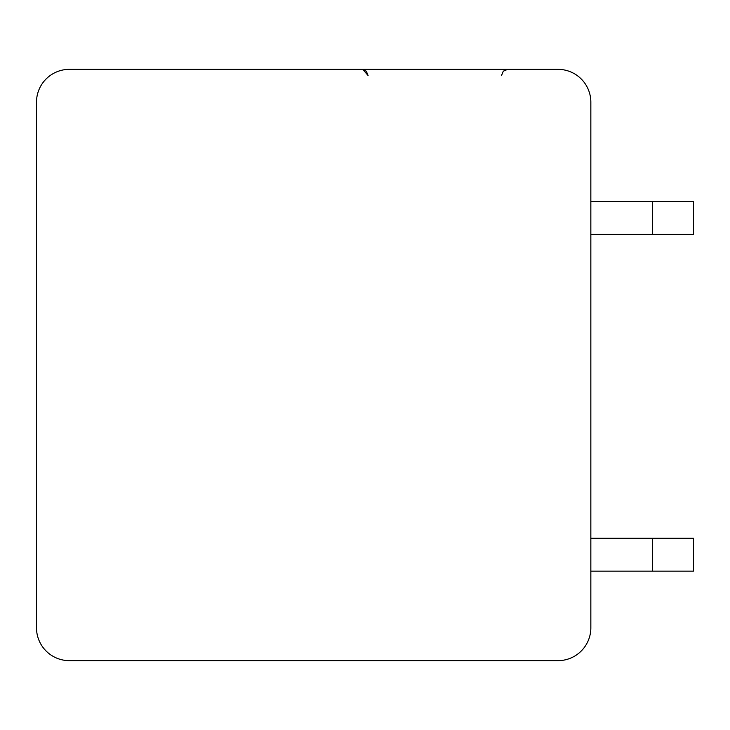 <?xml version="1.0" encoding="UTF-8"?>
<svg xmlns="http://www.w3.org/2000/svg" width="730" height="730" viewBox="0 0 730 730"><rect width="100%" height="100%" fill="white"/><g stroke="black" fill="none" stroke-linecap="round" stroke-linejoin="round"><path stroke-width="1.09" d="M69.35 69.35A32.85 32.85 0 0 0 36.5 102.2L36.5 627.8A32.85 32.85 0 0 0 69.35 660.65L557.994 660.65A32.85 32.85 0 0 0 590.844 627.8L590.844 102.2A32.85 32.85 0 0 0 557.994 69.35L69.35 69.35M259.269 69.35L245.171 69.35M259.223 69.35L258.438 69.35M247.215 69.35L245.563 69.35M247.607 69.35L248.273 69.35M249.058 69.35L254.898 69.35M590.844 234.421L652.438 234.421L652.438 201.571L590.844 201.571M590.844 571.134L652.438 571.134L652.438 538.284L590.844 538.284M652.438 201.571L693.5 201.571L693.5 234.421L652.438 234.421M652.438 538.284L693.5 538.284L693.5 571.134L652.438 571.134M259.159 69.35L254.332 69.35M250.107 69.35L246.941 69.35M245.681 69.35L244.824 69.35M361.961 69.35L362.837 69.423L368.075 75.509L366.314 71.184L361.916 69.35M501.528 75.509L503.298 71.184L507.697 69.35M506.866 69.405L507.651 69.35"/></g></svg>
